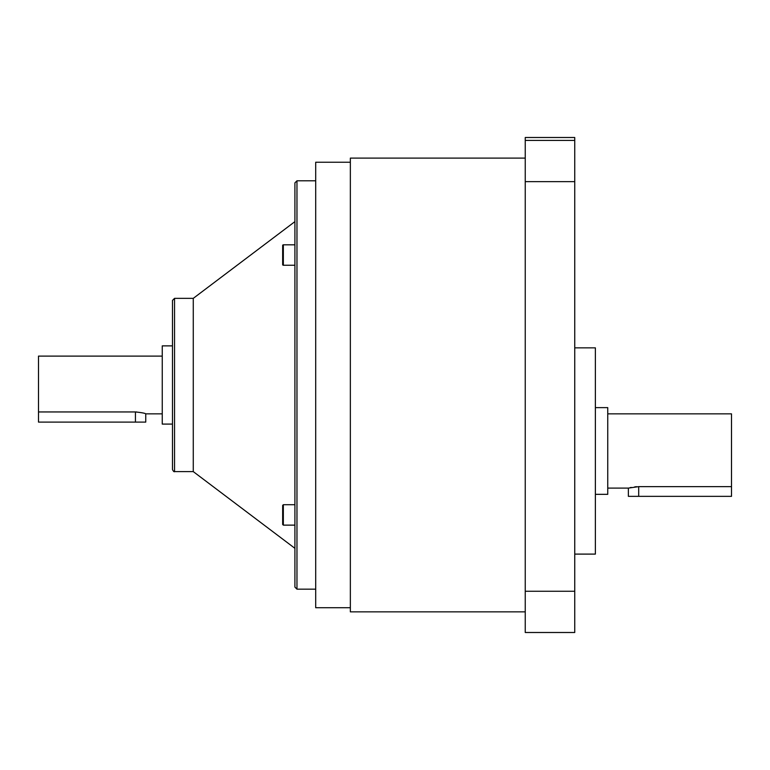 <?xml version="1.0" encoding="UTF-8"?>
<svg xmlns="http://www.w3.org/2000/svg" width="770" height="770" viewBox="0 0 770 770"><rect width="100%" height="100%" fill="white"/><g stroke="black" fill="none" stroke-linecap="round" stroke-linejoin="round"><path stroke-width="1.16" d="M294.91 587.106L294.91 182.856L296.97 180.796L296.97 589.166L294.91 587.106M172.48 469.546L172.48 300.416L174.54 298.356L174.54 471.606C174.107 472.058 173.423 471.365 172.48 469.546M282.657 524.457L282.657 505.399L283.341 504.716L283.341 525.13L282.657 524.457M294.91 244.822L283.341 244.822A0.683 0.683 0 0 0 282.657 245.505L282.657 248.912M283.341 244.822L283.341 265.246A0.683 0.683 0 0 1 282.657 264.562L282.657 245.505M283.341 265.246L294.91 265.246M136.569 411.969L135.433 411.95C141.709 412.605 145.145 413.24 145.751 413.856L145.751 422.104L38.5 422.104L38.5 411.95L135.433 411.95L135.433 422.104M628.378 488.103L638.686 486.64L731.5 486.64L731.5 496.352L628.378 496.352L628.378 488.103L607.751 488.103M636.684 486.698L634.769 486.861M631.198 487.42L630.207 487.641M595.374 494.33L607.751 494.33L607.751 407.628L595.374 407.628M574.747 554.102L595.374 554.102L595.374 347.857L574.747 347.857M162.249 356.106L38.5 356.106L38.5 411.95M172.48 384.981L172.48 345.874L162.249 345.874L162.249 424.087L172.48 424.087M174.54 298.356L193.27 298.356L193.27 471.606L294.91 548.327M350.35 162.229L315.7 162.229L315.7 607.732L350.35 607.732M525.246 158.1L350.35 158.1L350.35 611.852L525.246 611.852M731.5 486.64L731.5 413.856L607.751 413.856M525.246 632.497L525.246 591.254L574.747 591.254L574.747 632.497L525.246 632.497M525.246 181.633L525.246 137.503L574.747 137.503L574.747 181.633L525.246 181.633L525.246 591.254M574.747 181.633L574.747 591.254M282.657 261.165L282.657 264.562M525.246 140.4L574.747 140.4M638.686 496.352L638.686 486.64M283.341 525.13L294.91 525.13M145.751 413.856L162.249 413.856M174.54 471.606L193.27 471.606M296.97 589.166L315.7 589.166M296.97 180.796L315.7 180.796M193.27 298.356L294.91 221.625M283.341 504.716L294.91 504.716"/></g></svg>
